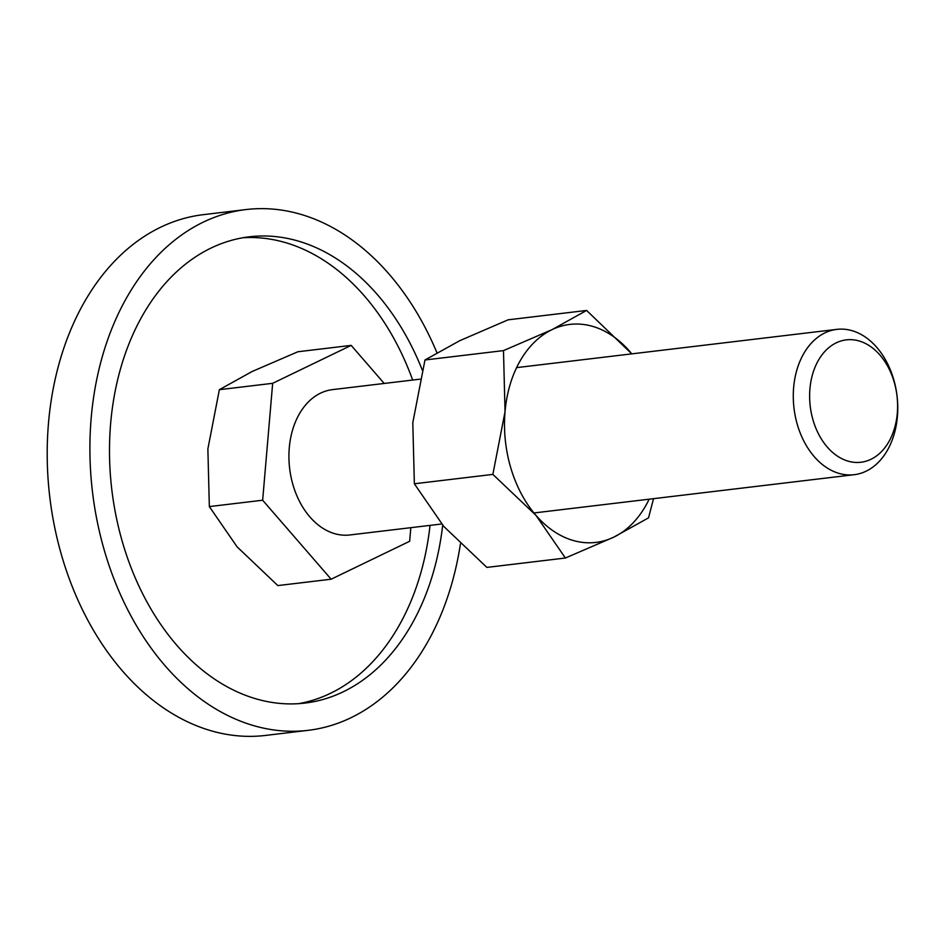 <?xml version="1.0" encoding="UTF-8"?>
<svg xmlns="http://www.w3.org/2000/svg" width="945" height="945" viewBox="0 0 945 945"><rect width="100%" height="100%" fill="white"/><g stroke="black" fill="none" stroke-linecap="round" stroke-linejoin="round"><path stroke-width="1.42" d="M308.212 730.331L265.51 735.434A262.237 185.917 -96.8 0 1 212.448 731.158A262.237 185.917 -96.8 0 1 47.25 459.967A262.237 185.917 -96.8 0 1 203.293 214.669L245.995 209.566A262.237 185.917 83.2 0 0 89.952 454.864A262.237 185.917 83.2 0 0 255.15 726.055A262.237 185.917 83.2 0 0 308.212 730.331A262.237 185.917 83.2 0 0 460.404 543.954M436.921 352.698A262.237 185.917 83.2 0 0 299.057 213.842A262.237 185.917 83.2 0 0 245.995 209.566M412.67 380.055A234.785 166.462 83.2 0 0 283.949 242.18A234.785 166.462 83.2 0 0 242.865 237.762M442.685 525.184A234.785 166.462 -96.8 0 1 304.963 703.08A234.785 166.462 -96.8 0 1 257.442 699.253A234.785 166.462 -96.8 0 1 109.537 456.447A234.785 166.462 -96.8 0 1 249.244 236.817A234.785 166.462 -96.8 0 1 296.765 240.644A234.785 166.462 -96.8 0 1 422.238 369.979M298.537 703.671A234.785 166.462 83.2 0 0 430.034 525.373M410.815 527.676L409.657 541.272L331.14 579.214L277.842 585.581L237.112 546.86L209.341 506.591L207.876 448.91L219.37 389.683L252.138 371.491L297.888 351.753L351.186 345.386L384.202 383.446M839.396 473.504A73.178 51.88 83.2 0 0 854.209 474.697A73.178 51.88 83.2 0 0 897.75 406.244A73.178 51.88 83.2 0 0 851.646 330.561A73.178 51.88 83.2 0 0 836.845 329.368A73.178 51.88 83.2 0 0 793.292 397.821A73.178 51.88 83.2 0 0 839.396 473.504M848.456 461.255A61.626 43.694 83.2 0 0 897.301 413.26A61.626 43.694 83.2 0 0 858.769 340.873A61.626 43.694 83.2 0 0 809.924 388.867A61.626 43.694 83.2 0 0 848.456 461.255M441.681 523.991L349.839 534.964A73.178 51.88 -96.8 0 1 335.038 533.771A73.178 51.88 -96.8 0 1 288.934 458.089A73.178 51.88 -96.8 0 1 332.475 389.635L419.946 379.181M331.14 579.214L262.651 500.224L272.668 383.316L219.37 389.683M272.668 383.316L351.186 345.386M262.651 500.224L209.341 506.591M492.865 474.402L535.992 515.391L565.393 558.022L486.876 567.402L443.748 526.412L414.359 483.781L492.865 474.402L505.043 411.677A109.774 77.821 83.2 0 1 551.915 329.71A109.774 77.821 83.2 0 1 592.054 326.202A109.774 77.821 83.2 0 1 629.736 351.434A109.774 77.821 83.2 0 1 631.78 353.867L586.609 310.444L551.915 329.71L503.484 350.607L505.043 411.677A109.774 77.821 83.2 0 0 535.992 515.391A109.774 77.821 83.2 0 0 573.674 540.623A109.774 77.821 83.2 0 0 613.825 537.126A109.774 77.821 83.2 0 0 649.144 499.196M414.359 483.781L412.8 422.698L424.978 359.986L459.672 340.732L508.103 319.823L586.609 310.444M565.393 558.022L613.825 537.126L648.518 517.86L653.538 498.676M424.978 359.986L503.484 350.607M533.949 512.958L854.209 474.697M516.584 367.629L836.845 329.368"/></g></svg>

